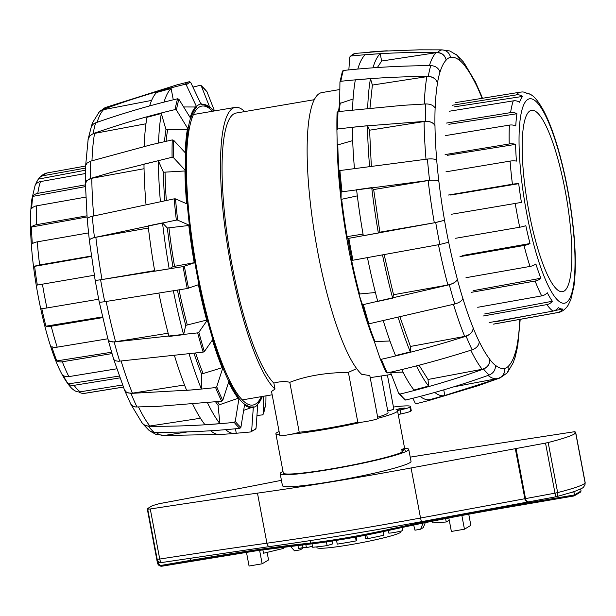 <?xml version="1.0" encoding="UTF-8"?>
<svg xmlns="http://www.w3.org/2000/svg" width="616" height="616" viewBox="0 0 616 616"><rect width="100%" height="100%" fill="white"/><g stroke="black" fill="none" stroke-linecap="round" stroke-linejoin="round"><path stroke-width="0.92" d="M244.691 111.581A144.76 30.985 80.3 0 0 235.227 107.384A144.76 30.985 80.3 0 0 226.064 236.19A144.76 30.985 80.3 0 0 274.998 389.066L273.866 383.083C280.38 381.366 285.693 381.119 289.797 382.344C305.913 375.999 325.448 372.665 348.394 372.341L356.672 368.63M314.314 99.692L236.19 113.028A139.039 29.761 80.3 0 0 227.25 235.712A139.039 29.761 80.3 0 0 273.866 383.083M339.84 89.52L321.852 92.593A144.76 30.985 80.3 0 0 312.689 221.398A144.76 30.985 80.3 0 0 361.623 374.274L369.816 375.598L377.908 418.457A10.226 0.816 -10.7 0 1 368.022 421.159A10.226 0.816 -10.7 0 1 357.819 422.253A10.226 0.816 -10.7 0 1 357.819 422.23A52.137 4.181 -10.7 0 1 299.222 432.232L289.797 382.344M370.201 377.647L391.322 374.443M299.222 432.232A10.226 0.816 -10.7 0 1 288.065 434.834A10.226 0.816 -10.7 0 1 279.864 435.566L271.525 391.453L274.998 389.066M377.67 417.186A52.137 4.181 -10.7 0 0 388.072 412.605L381.189 376.176M387.757 410.918A10.226 0.816 -10.7 0 0 393.817 409.001L387.418 375.113M564.063 291.122A92.007 19.697 -99.7 0 1 562.516 291.699A92.007 19.697 -99.7 0 1 527.619 204.32A92.007 19.697 -99.7 0 1 531.546 110.303A92.007 19.697 -99.7 0 1 565.796 193.963A92.007 19.697 -99.7 0 1 564.063 291.122M489.127 322.576L553.014 311.095A8.1 7.754 -56 0 0 558.35 307.6A109.194 23.37 80.3 0 0 562.708 309.055A8.1 7.908 87.5 0 1 557.472 312.582L493.608 324.078M477.739 307.292L541.687 295.888A8.1 6.56 -27.3 0 0 547.285 292.746A109.194 23.37 80.3 0 0 552.352 301.255A8.1 7.223 144.7 0 1 546.877 304.597L482.952 316.046M465.989 277.693L529.999 266.435A8.1 4.366 -17.7 0 0 535.866 263.979A109.194 23.37 80.3 0 0 540.871 278.247A8.1 5.444 158.8 0 1 535.119 281.042L471.14 292.369M455.663 238.276L519.719 227.227A8.1 1.502 -12.1 0 0 525.833 225.679A109.194 23.37 80.3 0 0 530.014 243.528A8.1 2.834 165.6 0 1 524.008 245.499L459.967 256.641M448.333 195.049L512.427 184.222A8.1 1.586 -7.2 0 1 518.703 183.676A109.194 23.37 80.3 0 0 521.429 202.395L451.135 214.314M445.106 154.593L509.224 143.975A8.1 4.428 -1.5 0 1 515.577 144.367A109.194 23.37 80.3 0 0 516.424 161.099A8.1 3.226 175.8 0 0 510.094 161.107L445.984 171.818M446.492 123.069L510.602 112.612A8.1 6.599 8.3 0 1 516.916 113.729A109.194 23.37 80.3 0 0 515.769 125.934A8.1 5.744 -177 0 0 509.417 125.11L445.306 135.628M452.267 105.267L516.347 94.903A8.1 7.769 38.2 0 1 522.53 96.435A109.194 23.37 80.3 0 0 519.55 102.248A8.1 7.392 -160.5 0 0 513.29 100.862L449.203 111.257M557.472 312.582A111.789 23.924 80.3 0 0 558.158 312.505C561.215 312.073 564.125 310.233 566.889 306.976A8.1 7.769 -141.8 0 0 567.375 306.283A109.194 23.37 80.3 0 0 568.26 305.005L570.824 299.599L573.927 286.301C575.829 272.18 575.775 254.262 573.781 232.54C570.924 203.126 565.657 175.013 557.965 148.225C553.568 133.148 548.879 120.821 543.905 111.234C539.015 102.294 534.727 96.789 531.038 94.725A8.1 7.754 124 0 1 531.554 95.11A109.194 23.37 80.3 0 0 527.204 93.655A8.1 7.908 -92.5 0 0 522.014 91.969L520.528 92.123A111.789 23.924 80.3 0 0 516.347 94.903M526.934 93.455A8.1 7.754 124 0 1 531.038 94.725M448.872 124.309L516.916 113.729M454.546 106.814L522.53 96.435M562.708 309.055L554.785 310.556M531.685 314.93L495.172 321.837M552.352 301.255L484.707 313.944M540.871 278.247L473.096 290.675M530.014 243.528L462.115 255.571M450.681 195.041L518.703 183.676M447.516 155.286L515.577 144.367M85.37 173.543L40.502 181.589A8.1 7.392 -160.5 0 0 35.451 184.908A109.194 23.37 -99.7 0 1 37.553 180.365A109.194 23.37 -99.7 0 1 38.431 179.094A8.1 7.769 38.2 0 1 43.551 175.637L85.485 168.091M85.793 197.112L36.629 205.836A8.1 5.744 -177 0 0 31.67 208.593A109.194 23.37 -99.7 0 1 32.817 196.389A8.1 6.599 8.3 0 1 37.807 193.339L85.431 184.846M88.481 232.91L37.306 241.842A8.1 3.226 175.8 0 0 32.325 243.759A109.194 23.37 -99.7 0 1 31.478 227.027A8.1 4.428 -1.5 0 1 36.429 224.701L86.941 215.823M94.294 275.244L37.33 285.054A109.194 23.37 -99.7 0 1 34.604 266.335A8.1 1.586 -7.2 0 1 39.632 264.949L91.353 256.025M102.641 317.617L51.213 326.226A8.1 2.834 165.6 0 1 45.915 326.195A109.194 23.37 -99.7 0 1 41.734 308.339A8.1 1.502 -12.1 0 0 46.931 307.954L98.66 299.214M111.95 353.607L62.332 361.769A8.1 5.444 158.8 0 1 56.772 360.907A109.194 23.37 -99.7 0 1 51.767 346.639A8.1 4.366 -17.7 0 0 57.203 347.162L107.846 338.777M119.881 377.893L74.082 385.323A8.1 7.223 144.7 0 1 68.253 383.914A109.194 23.37 -99.7 0 1 63.186 375.406A8.1 6.56 -27.3 0 0 68.9 376.615L116.74 368.807M37.553 180.365L35.066 185.547L31.909 198.891C30.4 209.71 30.092 223.046 30.985 238.916C33.634 287.934 47.925 348.718 62.023 374.366C66.982 383.306 71.233 388.735 74.775 390.644A8.1 7.754 -56 0 0 80.226 391.822L122.522 384.977M123.331 387.064L84.685 393.308A8.1 7.908 87.5 0 1 78.879 391.922M38.431 179.094L85.431 170.216M32.817 196.389L85.462 186.586M31.478 227.027L87.033 216.963M34.604 266.335L91.407 256.425M102.479 316.909L45.915 326.195M111.55 352.244L56.772 360.907M119.234 376.068L68.253 383.914M122.538 385.023L117.725 385.755M400.038 317.178L410.441 346.446L410.302 351.882L395.526 355.571A176.361 37.745 -99.7 0 1 383.421 321.198M410.302 351.882A174.852 37.43 -99.7 0 1 398.344 317.933M462.862 298.46L462.862 298.46A157.75 33.765 80.3 0 0 473.234 328.02L473.234 328.135A157.896 33.795 80.3 0 0 479.271 341.788L479.271 341.78M462.847 298.529C462.008 300.847 459.336 302.672 454.816 303.988L368.876 323.839L367.852 323.623L364.464 313.498A153.969 32.956 80.3 0 1 358.959 294.255L362.347 304.381L363.371 304.589L449.303 284.746C453.823 283.422 456.502 281.604 457.334 279.279A157.896 33.795 80.3 0 0 462.847 298.529M390.96 372.11A153.969 32.956 80.3 0 0 391.229 372.472L390.436 372.133L398.752 393.478L404.681 399.846M364.595 313.875A153.476 32.848 80.3 0 0 374.343 341.595L380.218 358.866L386.27 372.557L387.356 372.934C415.33 366.62 443.589 358.912 472.149 349.826C476.545 348.163 478.917 345.476 479.271 341.788M337.083 112.289L336.906 129.653A176.992 37.884 80.3 0 1 337.083 112.312L337.976 111.619L402.849 105.328L425.687 103.95C430.399 103.927 433.541 105.321 435.119 108.131A157.896 33.795 80.3 0 0 434.942 125.471C433.364 122.661 430.214 121.275 425.51 121.298L359.79 126.434L337.799 128.96L336.906 129.66L337.214 145.068A153.476 32.848 80.3 0 0 338.9 178.286L339.008 170.963L339.909 170.555L427.427 159.067C432.116 158.628 435.212 159.013 436.713 160.214A157.896 33.795 80.3 0 0 438.854 181.458C437.352 180.265 434.257 179.88 429.575 180.311L342.057 191.799L341.149 192.207L341.041 199.538A153.476 32.848 80.3 0 0 346.454 236.69L347.878 238.407L348.825 238.315L435.72 222.545L444.513 220.312A157.896 33.795 80.3 0 0 448.648 242.227L439.863 244.467L352.968 260.229L352.021 260.322L350.596 258.605A153.476 32.848 80.3 0 0 358.897 294.032L375.413 292.531M350.612 258.643L346.469 236.729A153.969 32.956 80.3 0 0 350.612 258.643M338.9 178.286L338.892 178.139A153.969 32.956 80.3 0 0 341.033 199.384L341.664 199.276A153.969 32.956 80.3 0 0 347.101 236.621L363.024 234.095M339.932 82.182L342.442 71.148L343.32 70.478C371.764 67.421 400.916 65.797 430.761 65.604C435.443 65.881 438.523 68.006 439.993 71.995A157.896 33.795 80.3 0 0 437.514 82.79C436.043 78.809 432.971 76.684 428.289 76.407C398.437 76.6 369.292 78.224 340.84 81.281L339.932 82.182L339.678 103.496A153.476 32.848 80.3 0 0 338.554 111.542M384.007 254.085L393.532 294.725L392.669 298.159L377.739 301.409A176.361 37.745 -99.7 0 1 367.567 258.189M392.669 298.159A174.852 37.43 -99.7 0 1 382.628 255.478M393.532 294.725L447.894 284.985C453.122 283.807 456.279 281.882 457.349 279.21L457.334 279.279M378.37 233.025L363.309 235.72A176.361 37.745 -99.7 0 1 356.595 189.743L371.741 187.618L373.666 189.551L379.872 232.17L378.37 233.025A174.852 37.43 -99.7 0 1 371.741 187.618M438.854 181.458L438.892 181.504C437.052 180.149 433.479 179.834 428.158 180.55L373.666 189.551M357.334 195.865L341.664 199.276M354.439 168.43A176.361 37.745 -99.7 0 1 352.337 127.312L367.506 125.71L369.585 130.199L371.332 166.074M434.942 125.471L434.981 125.564C433.056 122.376 429.421 121.029 424.093 121.537L369.585 130.199M352.675 140.625L337.214 145.068M369.585 166.312A174.852 37.43 -99.7 0 1 367.506 125.71M352.506 109.902A176.361 37.745 -99.7 0 1 355.332 79.888L370.47 78.663L372.387 85.062L369.97 108.077M437.514 82.79L437.553 82.921C435.751 78.386 432.193 76.299 426.873 76.653L372.387 85.062M353.076 99.014L339.678 103.496M367.683 108.301A174.852 37.43 -99.7 0 1 370.47 78.663M357.804 69.061A176.361 37.745 -99.7 0 1 365.134 54.739L380.18 53.692L381.65 61.015L377.362 67.529M446.177 59.914C444.991 55.371 442.096 52.891 437.491 52.476C407.969 52.014 379.048 53.199 350.72 56.025L355.116 53.407L384.577 51.082L419.373 49.827L441.888 49.865C446.492 50.281 449.387 52.753 450.573 57.303A157.896 33.795 80.3 0 0 446.177 59.914L446.207 60.06C444.729 54.886 441.356 52.437 436.074 52.722L381.65 61.015M355.116 53.407A177.824 38.061 80.3 0 0 350.72 56.025L349.757 57.026L348.849 69.908M372.942 67.837A174.852 37.43 -99.7 0 1 380.18 53.692M459.613 60.322L458.643 57.211L456.779 54.963L463.617 62.162L465.257 66.297A157.896 33.795 80.3 0 0 459.613 60.322L458.743 57.504L457.003 55.286L449.873 50.974L441.995 49.865M456.779 54.963L455.563 54.146M369.531 52.121A176.361 37.745 -99.7 0 1 370.947 51.883L386.124 50.835A174.852 37.43 -99.7 0 1 387.757 50.897M384.577 51.082A174.852 37.43 -99.7 0 1 386.124 50.835M475.775 83.953L475.259 81.635L481.435 95.588L481.812 97.605A157.896 33.795 80.3 0 0 475.775 83.953L475.259 81.743L464.248 63.109M475.259 81.635L474.898 81.004M517.494 342.819L517.494 342.819A157.75 33.765 80.3 0 0 519.804 319.411M517.532 342.943L517.725 345.976L515.184 357.141L515.053 353.746A157.896 33.795 80.3 0 0 517.532 342.943M508.839 365.681L508.839 365.681A157.75 33.765 80.3 0 0 515.014 353.623L515.053 353.746M508.87 365.827L508.855 369.261L507.199 372.911L499.923 378.016A166.697 35.682 80.3 0 1 499.052 378.286C503.218 376.376 505.028 373.088 504.473 368.437A157.896 33.795 80.3 0 0 508.87 365.827M495.418 365.28L495.418 365.28A157.75 33.765 80.3 0 0 504.442 368.291L504.473 368.437M398.752 393.478L399.946 394.078C427.712 387.41 455.586 379.063 483.575 369.03C487.857 367.151 489.92 363.956 489.789 359.444A157.896 33.795 80.3 0 0 495.433 365.419C495.572 369.931 493.501 373.127 489.227 374.998C461.238 385.038 433.356 393.385 405.59 400.046L404.396 399.453M443.759 389.843L444.767 395.51L430.276 399.515A176.361 37.745 -99.7 0 1 420.15 396.396M444.767 395.51A174.852 37.43 -99.7 0 1 434.765 392.438M419.057 365.211L428.012 379.471L428.597 386.055L413.975 390.005A176.361 37.745 -99.7 0 1 401.801 369.692M428.597 386.055A174.852 37.43 -99.7 0 1 416.578 365.989M412.874 398.259L415.145 403.049L416.408 403.665L428.828 400.515L477.962 385.77L499.052 378.286M380.211 358.835L381.319 359.29C409.293 352.968 437.553 345.268 466.112 336.182C470.508 334.511 472.88 331.832 473.234 328.135M514.668 358.651L515.045 357.68M520.189 319.835L520.25 319.327M465.273 66.436L465.273 66.436A157.75 33.765 80.3 0 1 475.775 84.069M450.596 57.45L450.596 57.45A157.75 33.765 80.3 0 1 459.628 60.46M440.024 72.118L440.024 72.118A157.75 33.765 80.3 0 1 446.207 60.06M435.166 108.224L435.166 108.224A157.75 33.765 80.3 0 1 437.553 82.921M507.599 372.341L513.151 362.847L515.145 357.034L515.014 353.623M436.744 160.252L436.744 160.252A157.75 33.765 80.3 0 1 434.981 125.564M497.636 378.524C502.687 377.046 504.958 373.635 504.442 368.291M346.454 236.69L347.101 236.621M438.892 181.504A157.75 33.765 80.3 0 0 444.536 220.297L434.311 222.792L379.872 232.17M391.229 372.472L402.995 372.103M428.012 379.471L482.166 369.269C487.271 367.806 489.805 364.487 489.774 359.305L489.789 359.444M374.343 341.595L389.966 340.995M410.441 346.446L464.695 336.421C469.869 335.065 472.711 332.263 473.234 328.02M145.969 204.05A174.852 37.43 80.3 0 1 143.975 164.141L158.327 160.699L163.433 172.241A157.273 33.664 80.3 0 0 164.718 200.7M158.327 160.699A176.361 37.745 80.3 0 0 160.352 201.109M87.472 219.843C86.602 218.541 88.211 217.356 92.3 216.285L174.189 198.845L175.514 198.876L187.518 204.135A153.476 32.848 -99.7 0 1 185.824 170.917L163.433 172.241M85.37 183.622L85.609 165.581L86.987 163.163L90.56 161.176L151.274 144.721L172.257 139.917L173.596 140.225L186.009 153.569A153.476 32.848 -99.7 0 1 188.296 129.345L176.438 110.102L175.121 109.579C147.648 116.062 120.328 124.086 93.162 133.633L89.62 136.044L88.15 139.031L91.507 126.057L93.493 123.939L95.634 122.83C122.807 113.282 150.127 105.267 177.593 98.776L178.917 99.299L190.768 118.541A153.476 32.848 -99.7 0 1 196.689 106.991L186.271 84.939L185 84.323C157.411 91.045 129.868 99.507 102.364 109.702A166.697 35.682 -99.7 0 1 105.883 107.353L176.977 84.854L189.397 81.705L190.667 82.328L201.085 104.381A153.476 32.848 -99.7 0 1 209.725 107.269L201.132 85.524L206.999 91.769L214.484 110.926M185.824 170.917L173.412 157.573L172.08 157.257L111.142 172.457L90.383 178.524L86.463 180.865L85.416 184.138M154.631 270.624L102.01 279.533C96.966 280.342 94.725 280.473 95.303 279.926C94.664 280.442 96.442 280.38 100.593 279.772L183.106 266.613L195.072 262.539A153.476 32.848 -99.7 0 1 189.659 225.387L177.662 220.128L176.338 220.097L94.448 237.537C90.359 238.6 88.75 239.786 89.62 241.095M108.046 339.539L109.671 341.441L114.176 341.965L197.651 332.886L198.852 332.293L207.515 319.881A153.476 32.848 -99.7 0 1 199.214 284.453L187.249 288.527L104.735 301.686C100.577 302.302 98.806 302.356 99.415 301.863M124.163 389.15L124.933 390.806L126.858 392.484L130.985 393.401L194.125 389.805L215.6 387.58L216.716 386.748L222.961 367.444A153.476 32.848 -99.7 0 1 213.02 339.131L204.366 351.543L203.157 352.136L118.38 361.261L115.361 360.768L113.752 359.49L108.108 339.878M141.557 422.268L144.106 424.963L148.448 426.249C177.485 426.549 206.075 425.256 234.226 422.376L235.258 421.398L239.054 397.982A153.476 32.848 -99.7 0 1 228.998 381.096L222.753 400.4L221.637 401.232L158.789 406.306L135.674 406.991L133.002 406.19L130.815 404.219L124.37 389.782M235.435 428.782L236.282 433.248L250.689 431.962L251.651 430.961L253.345 406.845A153.476 32.848 -99.7 0 1 244.698 403.95L240.902 427.365L239.87 428.343C211.719 431.231 183.129 432.524 154.1 432.224L151.805 431.878L149.241 430.576L142.188 423.207M262.339 396.473A153.476 32.848 -99.7 0 1 262.254 396.681A153.476 32.848 -99.7 0 1 257.742 404.227L256.048 428.351L255.086 429.352M172.957 266.628L169.208 268.861L154.731 271.209A174.852 37.43 80.3 0 1 148.148 225.864L162.532 222.938L167.336 228.012A157.273 33.664 80.3 0 0 172.957 266.628L195.072 262.539M95.118 280.072L99.238 302.056M162.532 222.938A176.361 37.745 80.3 0 0 169.208 268.861M148.402 228.02L95.857 237.291C90.845 238.338 88.781 239.616 89.651 241.133M177.431 290.136A157.273 33.664 80.3 0 0 185.732 325.371L183.606 334.65L169.007 336.444A174.852 37.43 80.3 0 1 158.874 293.147M99.268 302.033L108.139 339.87L109.532 341.303L112.466 341.934L115.284 341.772L168.145 333.194M185.732 325.371L207.515 319.881M173.342 290.806A176.361 37.745 80.3 0 0 183.606 334.65M194.025 353.353A157.273 33.664 80.3 0 0 201.563 374.043L201.409 389.027L186.656 390.375A174.852 37.43 80.3 0 1 174.528 355.786M113.644 359.12L124.378 389.666L126.018 391.815L128.259 392.946L132.094 393.208L184.523 384.992M201.563 374.043L222.961 367.444M189.127 353.992A176.361 37.745 80.3 0 0 201.409 389.027M215.639 401.902A157.273 33.664 80.3 0 0 218.056 405.243L219.912 423.662L205.005 424.755A174.852 37.43 80.3 0 1 192.723 404.104M130.915 404.373L142.173 423.069L143.751 424.586L146.593 425.887L149.865 426.01L200.454 418.256M218.056 405.243L239.054 397.982M207.476 402.748A176.361 37.745 80.3 0 0 219.912 423.662M163.817 435.504L218.064 434.473M250.689 431.962L255.725 429.052M243.674 410.356L253.345 406.845M225.579 429.66A176.361 37.745 80.3 0 0 234.858 433.487A176.361 37.745 80.3 0 0 236.282 433.248M210.664 430.753A174.852 37.43 80.3 0 0 219.681 434.534L234.865 433.487M256.957 415.461L262.493 414.891L263.402 413.99L263.625 396.25M265.866 403.326L263.402 413.99A176.992 37.884 -99.7 0 0 265.881 403.187L265.835 403.457M149.619 105.937A174.852 37.43 80.3 0 1 156.649 92.469L171.132 88.473L173.273 99.815M171.132 88.473A176.361 37.745 80.3 0 0 164.01 102.117M144.183 146.231A174.852 37.43 80.3 0 1 146.954 117.317L161.354 113.498L165.997 129.714A157.273 33.664 80.3 0 0 164.457 141.649M161.354 113.498A176.361 37.745 80.3 0 0 158.535 142.781M188.296 129.345L165.997 129.714M265.973 395.849L265.881 403.187M207.061 91.892A176.992 37.884 -99.7 0 0 201.417 85.917L200.223 85.324L192.931 87.118M87.187 219.257L89.389 240.748M88.096 139.301L88.003 140.194M102.364 109.702L100.285 110.826L98.206 113.028M209.725 107.269L208.932 106.93M196.689 106.991L183.645 106.968M151.613 100.408L102.141 109.941L99.361 111.789L92.646 122.546L91.145 126.727M145.961 123.77L94.571 133.395L91.984 134.288L89.659 136.159L88.127 139.486M189.659 225.387L167.336 228.012M144.044 168.73L91.792 178.278L86.933 180.519L85.416 183.707L87.218 219.296M279.71 434.765A61.893 4.966 169.3 0 1 275.891 433.795L283.306 473.05A61.893 4.966 -10.7 0 0 335.227 468.222A61.893 4.966 -10.7 0 0 402.071 452.213L401.894 449.518L402.702 452.845M423.023 523.115L420.659 529.213L414.968 530.191L413.69 525.048M401.894 449.518L402.641 449.064C403.534 450.85 403.934 450.604 403.85 448.325A61.893 4.966 -10.7 0 0 404.273 447.917L405.528 451.721M403.85 448.325L404.589 447.863M283.368 473.196L283.568 474.659M290.352 546.246L294.51 550.843L300.192 549.872L299.984 548.248M425.256 522.661L423.354 527.558L420.659 529.213M401.57 449.572A61.893 4.966 -10.7 0 0 402.641 449.064M300.192 549.872L302.895 548.217L302.818 547.639M401.078 531.054L401.016 531.808A42.735 3.427 169.3 0 1 400.238 532.601A42.735 3.427 169.3 0 1 355.74 543.759A42.735 3.427 169.3 0 1 317.048 547.67L316.67 546.885M393.447 407.045A40.895 3.28 169.3 0 1 410.502 406.529A40.895 3.28 169.3 0 1 409.94 407.238A14.314 1.147 169.3 0 1 400.1 409.94L397.343 410.525A61.893 4.966 169.3 0 1 397.528 410.81A61.893 4.966 169.3 0 1 395.718 412.45A61.893 4.966 169.3 0 1 377.877 418.295M362.177 422.114A61.893 4.966 169.3 0 1 291.722 434.149M275.891 433.795A61.893 4.966 169.3 0 1 279.094 431.5M405.005 408.046L396.042 409.655L400.5 408.439L405.005 408.046M398.229 414.506L400.862 413.952A14.314 1.147 -10.7 0 0 410.695 411.242A40.895 3.28 -10.7 0 0 411.257 410.533L410.502 406.529M409.94 407.238L410.695 411.242M404.704 448.34A65.427 5.244 169.3 0 1 408.755 449.364A65.427 5.244 169.3 0 1 407.499 450.735A65.427 5.244 169.3 0 1 338.577 467.937A65.427 5.244 169.3 0 1 280.172 473.658A65.427 5.244 169.3 0 1 283.014 471.479M408.755 449.364L411.026 461.384A65.427 5.244 169.3 0 1 409.771 462.747A65.427 5.244 169.3 0 1 340.848 479.949A65.427 5.244 169.3 0 1 282.444 485.678L280.172 473.658M516.046 448.517L525.802 500.146L525.194 500.492L515.307 448.679L516.046 448.517M515.392 448.633L525.194 500.492M525.802 500.146L528.02 501.971L555.84 496.812M541.094 499.553L541.934 501.455L573.973 495.972L574.505 494.933L573.943 491.93L572.133 492.238M574.867 491.314L574.828 491.329C584.723 487.325 582.551 488.165 584.884 485.162L585.108 482.875L575.652 432.809L574.451 433.01L575.675 432.755L585.131 482.821L584.931 485.038M527.704 501.986L525.225 500.477M541.741 501.416L540.679 500.716L540.478 499.668M257.865 550.55L311.557 543.882A76.091 6.106 -10.7 0 0 390.937 529.922L391.137 528.921A77.116 6.183 169.3 0 1 310.672 543.073A214.83 17.233 -10.7 0 0 257.219 549.711L257.865 550.55A215.854 17.31 169.3 0 1 311.388 543.905M390.814 527.227L391.137 528.921A200.801 16.101 -10.7 0 1 501.601 507.399L501.971 508.285L541.318 501.563M580.68 488.95L581.065 490.99L574.505 494.933L541.295 500.608M574.174 495.903L580.48 492.115L581.065 490.99M585.108 482.875A75.668 6.068 169.3 0 1 557.649 492.584L548.186 442.519A75.668 6.068 -10.7 0 0 575.652 432.809M515.985 448.556L545.522 443.097L554.985 493.162L525.44 498.621M150.266 508.985L147.717 509.163L157.172 559.228L159.729 559.051L150.266 508.985A825.402 66.197 169.3 0 1 257.465 493.139A336.344 26.973 -10.7 0 0 411.072 467.96L515.307 448.679M575.375 491.067L571.956 492.246M573.943 491.93L572.272 492.192M160.183 562.431L158.274 562.762L157.927 560.922M147.717 509.163L148.641 508.585L147.247 508.762L157.465 562.832L158.274 562.762M257.781 550.565A287.48 23.054 169.3 0 0 190.798 561.268L162.108 566.173C159.667 566.35 158.104 565.249 157.411 562.862L147.247 508.762L152.398 505.651L159.298 503.665A825.402 66.197 169.3 0 0 278.101 480.981A336.344 26.973 -10.7 0 1 281.435 480.326M162.093 566.173A4.089 3.981 -121 0 1 157.442 562.87L160.237 562.447M311.557 543.882L310.672 543.073L310.202 540.594M448.833 517.979L451.374 531.446L464.456 529.213L470.855 525.363L468.745 514.206M461.861 515.492L464.456 529.213M432.478 521.198L432.802 522.907L446.238 521.991L449.249 520.181M445.599 518.61L446.238 521.991M388.234 530.53L388.704 533.009C388.719 533.687 403.488 530.938 402.787 530.345L402.248 527.473M356.248 536.983L356.81 539.962L356.163 540.894L355.447 537.129M336.536 540.371L337.245 544.128A59.49 4.774 -10.7 0 0 356.163 540.894M365.003 535.335L365.558 538.276L367.459 538.715A59.49 4.774 -10.7 0 0 383.791 535.219L383.114 531.647M366.759 534.988L367.459 538.715M262.863 549.849L263.502 553.237L283.337 548.471L283.083 547.147M305.813 544.482L306.414 547.663L312.489 546.277M302.518 544.844L303.041 547.586L306.414 547.663M297.913 545.36L298.514 548.563L303.041 547.586M332.047 541.079L332.586 543.913L327.104 545.614L326.411 541.926M312.027 543.836L312.674 547.262A59.49 4.774 -10.7 0 0 327.104 545.614M256.964 548.356L257.219 549.711A286.463 22.977 -10.7 0 0 190.413 560.383L161.739 565.288A3.065 2.988 59 0 1 158.22 562.793M246.462 552.267L249.064 566.035L262.147 563.802L268.545 559.959L267.113 552.367M259.598 550.311L262.147 563.802M548.186 442.519L545.522 443.097M575.675 432.755A75.668 6.068 -10.7 0 0 575.698 432.463A75.668 6.068 -10.7 0 0 574.582 431.7L436.567 452.945A336.344 26.973 -10.7 0 0 410.225 457.141M573.989 491.899L573.896 491.391M546.877 304.597A111.789 23.924 80.3 0 0 553.014 311.095M535.119 281.042A111.789 23.924 80.3 0 0 541.687 295.888M524.008 245.499A111.789 23.924 80.3 0 0 529.999 266.435M515.215 203.388A111.789 23.924 80.3 0 0 519.719 227.227M510.094 161.107A111.789 23.924 80.3 0 0 512.427 184.222M509.417 125.11A111.789 23.924 80.3 0 0 509.224 143.975M513.29 100.862A111.789 23.924 80.3 0 0 510.602 112.612M526.665 213.113A103.688 22.191 80.3 0 0 563.886 303.272A103.688 22.191 80.3 0 0 568.745 196.296A103.688 22.191 80.3 0 0 528.597 99.068A103.688 22.191 80.3 0 0 526.665 213.113M43.551 175.637A111.789 23.924 -99.7 0 1 47.648 172.865L85.555 166.043M37.807 193.339A111.789 23.924 -99.7 0 1 40.502 181.589M36.429 224.701A111.789 23.924 -99.7 0 1 36.629 205.836M39.632 264.949A111.789 23.924 -99.7 0 1 37.306 241.842M46.931 307.954A111.789 23.924 -99.7 0 1 42.427 284.115M57.203 347.162A111.789 23.924 -99.7 0 1 51.213 326.226M68.9 376.615A111.789 23.924 -99.7 0 1 62.332 361.769M80.226 391.822A111.789 23.924 -99.7 0 1 74.082 385.323M123.346 387.102L85.278 393.254A111.789 23.924 -99.7 0 1 84.685 393.308M438.453 244.729A166.697 35.682 80.3 0 0 447.894 284.985M362.347 304.381A176.992 37.884 80.3 0 0 367.852 323.623M380.241 358.905A176.992 37.884 80.3 0 0 386.247 372.48M347.878 238.407A176.992 37.884 80.3 0 0 352.021 260.322M339.008 170.963A176.992 37.884 80.3 0 0 341.149 192.207M363.371 304.589A177.824 38.061 80.3 0 0 368.876 323.839M381.319 359.29A177.824 38.061 80.3 0 0 387.356 372.934M348.825 238.315A177.824 38.061 80.3 0 0 352.968 260.229M399.946 394.078A177.824 38.061 80.3 0 0 405.59 400.046M339.909 170.555A177.824 38.061 80.3 0 0 342.057 191.799M337.976 111.619A177.824 38.061 80.3 0 0 337.799 128.96M343.32 70.478A177.824 38.061 80.3 0 0 340.84 81.281M449.303 284.746A166.697 35.682 80.3 0 0 454.816 303.988M466.112 336.182A166.697 35.682 80.3 0 0 472.149 349.826M435.72 222.545A166.697 35.682 80.3 0 0 439.863 244.467M483.575 369.03A166.697 35.682 80.3 0 0 489.227 374.998M427.427 159.067A166.697 35.682 80.3 0 0 429.575 180.311M425.687 103.95A166.697 35.682 80.3 0 0 425.51 121.298M430.761 65.604A166.697 35.682 80.3 0 0 428.289 76.407M441.888 49.865A166.697 35.682 80.3 0 0 437.491 52.476M340.301 102.949A153.969 32.956 80.3 0 0 339.131 111.473M337.822 144.644A153.969 32.956 80.3 0 0 339 171.263M351.482 259.683A153.969 32.956 80.3 0 0 359.59 294.14M368.476 323.877A153.969 32.956 80.3 0 0 375.09 341.849M482.058 98.337A157.75 33.765 80.3 0 0 481.804 97.721M448.679 242.211A157.75 33.765 80.3 0 0 457.349 279.21M479.271 341.672A157.75 33.765 80.3 0 0 489.774 359.305M453.438 304.343A166.697 35.682 80.3 0 0 464.695 336.421M470.824 350.25A166.697 35.682 80.3 0 0 482.166 369.269M488.041 375.429A166.697 35.682 80.3 0 0 497.243 378.609L453.73 386.84M436.074 52.722A166.697 35.682 80.3 0 0 429.421 65.612M426.873 76.653A166.697 35.682 80.3 0 0 424.278 104.027M428.158 180.55A166.697 35.682 80.3 0 0 434.311 222.792M424.093 121.537A166.697 35.682 80.3 0 0 426.01 159.228M166.32 200.385A156.757 33.557 -99.7 0 1 165.057 172.303M209.563 106.822A153.969 32.956 -99.7 0 1 213.798 111.042M212.566 111.257A151.651 32.463 80.3 0 0 201.563 106.144A151.651 32.463 80.3 0 0 197.597 273.296A151.651 32.463 80.3 0 0 261.3 396.65M196.481 106.529A153.969 32.956 -99.7 0 1 200.878 103.911A153.969 32.956 -99.7 0 1 201.563 103.873L200.862 103.888M188.057 128.936A153.969 32.956 -99.7 0 1 190.536 118.133M185.578 170.632A153.969 32.956 -99.7 0 1 185.763 153.292M189.42 225.271A153.969 32.956 -99.7 0 1 187.279 204.027M198.999 284.53A153.969 32.956 -99.7 0 1 194.864 262.616M212.859 339.385A153.969 32.956 -99.7 0 1 207.346 320.143M228.882 381.497A153.969 32.956 -99.7 0 1 222.846 367.844M244.637 404.442A153.969 32.956 -99.7 0 1 238.985 398.467M257.719 404.727A153.969 32.956 -99.7 0 1 253.322 407.345M102.01 279.533A166.697 35.682 -99.7 0 1 95.857 237.291M187.272 324.863A156.757 33.557 -99.7 0 1 179.025 289.874M203.057 373.388A156.757 33.557 -99.7 0 1 195.665 353.137M219.489 404.496A156.757 33.557 -99.7 0 1 217.448 401.701M166.127 141.272A156.757 33.557 -99.7 0 1 167.606 129.907M177.662 220.128A176.992 37.884 -99.7 0 1 175.514 198.876M173.412 157.573A176.992 37.884 -99.7 0 1 173.596 140.225M188.527 288.242A176.992 37.884 -99.7 0 1 184.384 266.328M176.438 110.102A176.992 37.884 -99.7 0 1 178.917 99.299M204.366 351.543A176.992 37.884 -99.7 0 1 198.852 332.293M186.271 84.939A176.992 37.884 -99.7 0 1 190.667 82.328M222.753 400.4A176.992 37.884 -99.7 0 1 216.716 386.748M240.902 427.365A176.992 37.884 -99.7 0 1 235.258 421.398M256.048 428.351A176.992 37.884 -99.7 0 1 251.651 430.961M176.338 220.097A177.824 38.061 -99.7 0 1 174.189 198.845M172.08 157.257A177.824 38.061 -99.7 0 1 172.257 139.917M187.249 288.527A177.824 38.061 -99.7 0 1 183.106 266.613M175.121 109.579A177.824 38.061 -99.7 0 1 177.593 98.776M203.157 352.136A177.824 38.061 -99.7 0 1 197.651 332.886M185 84.323A177.824 38.061 -99.7 0 1 189.397 81.705M221.637 401.232A177.824 38.061 -99.7 0 1 215.6 387.58M239.87 428.343A177.824 38.061 -99.7 0 1 234.226 422.376M94.448 237.537A166.697 35.682 -99.7 0 1 92.3 216.285M90.383 178.524A166.697 35.682 -99.7 0 1 90.56 161.176M104.735 301.686A166.697 35.682 -99.7 0 1 100.593 279.772M93.162 133.633A166.697 35.682 -99.7 0 1 95.634 122.83M119.689 361.215A166.697 35.682 -99.7 0 1 114.176 341.965M137.022 407.053A166.697 35.682 -99.7 0 1 130.985 393.401M154.1 432.224A166.697 35.682 -99.7 0 1 148.448 426.249M252.691 407.445A153.969 32.956 -99.7 0 1 244.544 404.974M238.354 398.575A153.969 32.956 -99.7 0 1 228.605 382.336M222.214 367.952A153.969 32.956 -99.7 0 1 212.397 340.047M206.714 320.251A153.969 32.956 -99.7 0 1 198.39 284.746M194.225 262.724A153.969 32.956 -99.7 0 1 188.789 225.379M186.617 203.734A153.969 32.956 -99.7 0 1 184.946 170.748M185.162 152.645A153.969 32.956 -99.7 0 1 187.426 129.052M190.144 117.494A153.969 32.956 -99.7 0 1 195.85 106.645M93.709 215.962A166.697 35.682 -99.7 0 1 91.792 178.278M91.984 160.745A166.697 35.682 -99.7 0 1 94.571 133.395M97.136 122.307A166.697 35.682 -99.7 0 1 103.773 109.463M150.25 431.231L155.94 434.395L164.68 435.397A166.697 35.682 -99.7 0 1 155.833 432.24M149.865 426.01A166.697 35.682 -99.7 0 1 138.531 407.014M115.592 341.726A166.697 35.682 -99.7 0 1 106.152 301.47M132.394 393.162A166.697 35.682 -99.7 0 1 121.136 361.099M174.544 266.312A156.757 33.557 -99.7 0 1 168.953 227.897M400.1 409.94L400.862 413.952M390.998 529.906A201.825 16.185 169.3 0 1 501.955 508.285L541.279 501.563M501.501 506.876L501.601 507.399L540.679 500.716M411.072 467.96L420.536 518.025A336.344 26.973 169.3 0 1 266.928 543.204C267.506 545.599 268.422 546.708 269.685 546.538L269.5 546.585C316.585 539.986 367.228 531.685 421.413 521.69L420.536 518.025L524.77 498.744M528.02 501.971L555.863 496.819A4.089 2.518 -104.3 0 0 556.125 496.765A4.089 2.518 -104.3 0 0 557.649 492.584L554.985 493.162L555.871 496.804A4.089 4.089 0 0 0 556.125 496.765L572.587 492.092M527.35 502.094L421.413 521.69L527.173 502.117M257.827 550.558L162.108 566.173L161.739 565.288M190.783 561.276L189.998 558.188M575.698 432.463L585.162 482.528A75.668 6.068 169.3 0 1 585.131 482.821M161.946 562.477A4.089 1.548 -98.8 0 1 161.823 562.508A4.089 1.548 -98.8 0 1 159.729 559.051A825.402 66.197 -10.7 0 1 266.928 543.204L257.465 493.139M235.227 107.384L193.493 114.514M272.156 394.794L242.219 399.907M348.371 372.264L357.819 422.253M520.528 92.123L455.709 102.595M558.158 312.505L493.539 324.132M47.648 172.865C44.591 173.296 41.68 175.144 38.916 178.401M85.278 393.254L83.791 393.401M364.456 313.459L358.928 294.148M341.041 199.492L338.892 178.216M428.828 400.515L499.923 378.016M498.075 378.432L497.243 378.609M520.212 319.334L517.802 345.176M481.643 96.212L482.459 98.275M99.33 111.642L105.883 107.353M262.254 396.681L257.519 404.566M209.602 107.153L201.563 103.873M89.366 240.571L95.126 280.118M88.134 139.432L85.593 166.189M164.68 435.397L187.957 431.847M397.528 410.81L404.527 447.878M311.48 543.897C335.812 540.917 362.308 536.259 390.975 529.914C427.05 521.998 464.056 514.791 501.971 508.285M541.934 501.455L573.973 495.972M585 484.83L585.162 482.528M157.172 559.228A4.089 4.089 0 0 0 161.823 562.508L269.5 546.585"/></g></svg>
